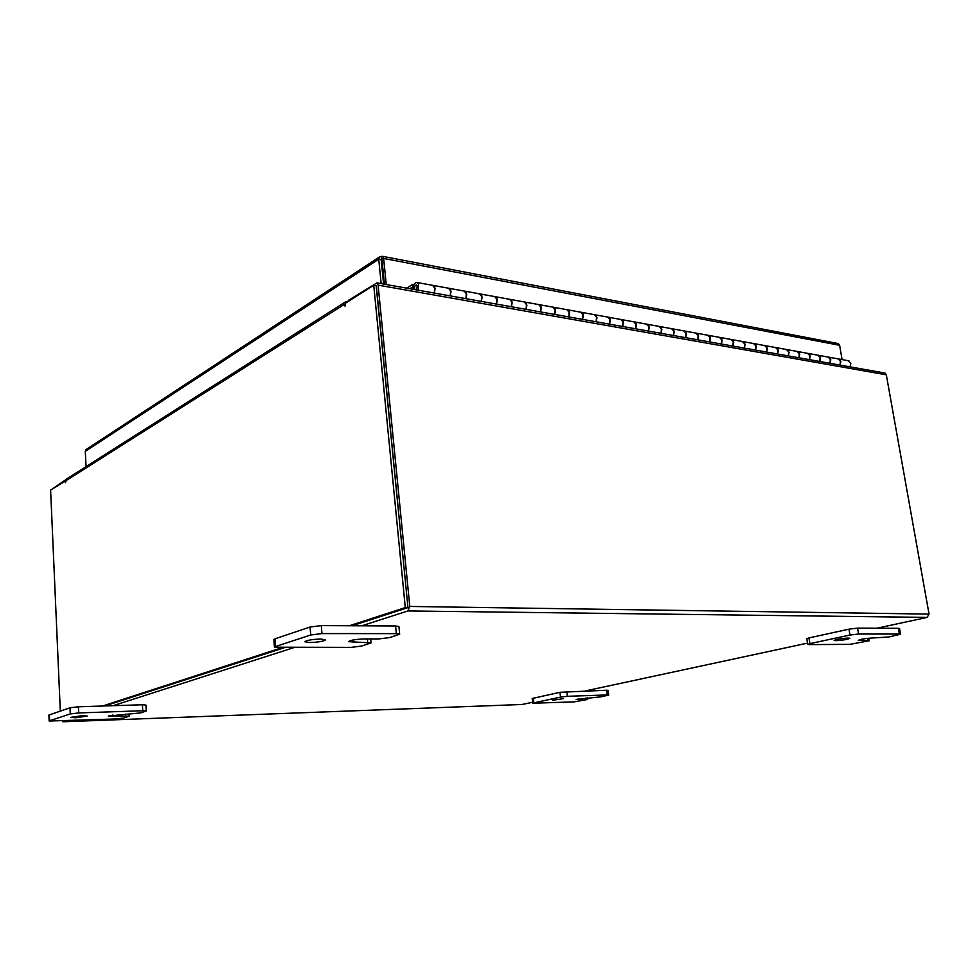 <?xml version="1.0" encoding="UTF-8"?>
<svg xmlns="http://www.w3.org/2000/svg" width="978" height="978" viewBox="0 0 978 978"><rect width="100%" height="100%" fill="white"/><g stroke="black" fill="none" stroke-linecap="round" stroke-linejoin="round"><path stroke-width="1.47" d="M415.051 289.635L414.709 289.06C414.354 286.493 415.002 285.136 416.628 284.977L417.276 285.784L416.31 289.855M830.371 358.535L828.011 357.031L830.787 359.745L830.016 363.303L830.371 358.535M838.085 358.865L840.457 360.356L840.09 365.087L840.86 361.567L838.085 358.865M809.821 354.818L807.461 353.302L810.224 356.053L809.454 359.647L809.821 354.818M817.804 355.185L820.163 356.689L819.796 361.493L820.579 357.911L817.804 355.185M788.708 351.004L786.349 349.476L789.112 352.251L788.329 355.906L788.708 351.004M796.972 351.408L799.332 352.924L798.965 357.789L799.747 354.17L796.972 351.408M767.009 347.092L764.649 345.54L767.412 348.351L766.63 352.043L767.009 347.092M775.578 347.52L777.926 349.06L777.559 353.987L778.341 350.307L775.578 347.52M744.698 343.058L742.351 341.505L745.102 344.329L744.319 348.095L744.698 343.058M753.586 343.535L755.933 345.087L755.554 350.087L756.336 346.359L753.586 343.535M721.764 338.914L719.429 337.337L722.167 340.21L721.385 344.011L721.764 338.914M730.969 339.439L733.317 341.004L732.925 346.065L733.72 342.288L730.969 339.439M698.17 334.647L695.835 333.058L698.561 335.955L697.779 339.831L698.17 334.647M707.717 335.222L710.052 336.799L709.661 341.933L710.456 338.095L707.717 335.222M673.879 330.258L671.556 328.657L674.282 331.591L673.487 335.515L673.879 330.258M683.781 330.882L686.116 332.471L685.725 337.691L686.507 333.791L683.781 330.882M648.879 325.747L646.568 324.121L649.27 327.092L648.475 331.077L648.879 325.747M659.16 326.407L661.47 328.021L661.067 333.315L661.861 329.354L659.16 326.407M623.12 321.09L620.822 319.464L623.512 322.459L622.705 326.505L623.12 321.09M633.793 321.811L636.091 323.437L635.688 328.804L636.482 324.794L633.793 321.811M596.58 316.297L594.294 314.647L596.959 317.679L596.164 321.786L596.58 316.297M607.656 317.068L609.942 318.706L609.538 324.158L610.333 320.087L607.656 317.068M569.208 311.346L566.947 309.684L569.587 312.752L568.793 316.933L569.208 311.346M580.724 312.19L582.998 313.84L582.582 319.378L583.377 315.234L580.724 312.19M540.981 306.248L538.731 304.574L541.347 307.667L540.553 311.921L540.981 306.248M552.949 307.153L555.198 308.816L554.783 314.439L555.577 310.234L552.949 307.153M511.849 300.992L509.624 299.292L512.215 302.434L511.408 306.737L511.849 300.992M524.294 301.945L526.531 303.645L526.103 309.354L526.897 305.075L524.294 301.945M481.763 295.552L479.575 293.84L482.13 297.019L481.323 301.407L481.763 295.552M494.721 296.591L496.922 298.29L496.494 304.097L497.289 299.745L494.721 296.591M450.687 289.94L448.523 288.204L451.041 291.42L450.247 295.882L450.687 289.94M464.171 291.041L466.359 292.764L465.919 298.669L466.714 294.244L464.171 291.041M413.095 289.292C413.181 284.671 414.574 282.422 417.264 282.544L418.572 284.133L418.119 290.185M432.606 285.319L434.77 287.055L434.318 293.058L435.112 288.559L432.606 285.319M848.024 360.662L850.811 363.351L850.041 366.86M406.628 288.143L412.594 284.488L412.838 286.847L409.782 288.706M413.853 284.72L412.594 284.488M82.213 715.664L87.201 716.043L75.734 717.754L70.685 717.375L82.213 715.664M146.272 711.03L140.551 712.913L108.24 716.043L129.194 716.214L123.717 717.999L115.771 718.964L49.157 721.018L48.9 715.04L70 707.803L78.411 706.776L142.421 704.771L145.93 705.077L146.272 711.03L142.751 710.749L142.421 704.771M49.365 714.747L49.609 720.749L70.269 713.952L70 707.803M78.411 706.776L78.692 712.938L142.751 710.749M78.692 712.938L70.269 713.952M563.108 698.695L552.692 700.285L563.108 698.695M608.719 695.077L601.189 696.801L576.152 699.453L587.754 699.441L573.939 701.886L532.729 703.231L532.191 698.512L559.954 692.29L606.604 690.236L608.12 690.37L608.719 695.077L607.204 694.942L606.604 690.236M533.303 698.109L533.854 702.84L560.528 697.118L559.954 692.29M566.8 691.483L567.387 696.299L607.204 694.942M567.387 696.299L560.528 697.118M533.854 702.84L532.729 703.231M320.747 639.025L325.637 639.82C323.816 641.287 318.522 642.204 309.757 642.558L304.781 641.751C306.615 640.284 311.933 639.367 320.747 639.025M399.672 634.196L389.672 637.583L378.951 638.915L364.244 638.94C355.576 639.294 350.295 640.199 348.425 641.654L371.053 642.888L361.603 646.067L351.188 647.363L274.451 647.204L273.852 639.526L274.928 638.842L310.063 627.02L321.285 625.602L395.589 625.957L398.926 626.556L399.672 634.196L396.334 633.634L395.589 625.957M274.928 638.842L275.527 646.531L310.723 634.979L310.063 627.02M321.285 625.602L321.958 633.573L396.334 633.634M321.958 633.573L310.723 634.979M275.527 646.531L274.451 647.204M848.195 638.047L849.882 638.304C847.535 639.453 842.84 640.248 835.823 640.676L834.112 640.419C836.459 639.257 841.153 638.475 848.195 638.047M900.53 634.233L888.745 636.996L872.254 637.998C865.298 638.426 860.64 639.209 858.268 640.345L869.283 640.749L849.906 644.355L809.075 644.6L807.718 644.404L806.813 638.695L808.965 637.913L849.002 629.172L857.596 628.133L898.379 628.328L899.54 628.524L900.53 634.233L899.369 634.037L898.379 628.328M808.965 637.913L809.882 643.646L849.98 635.04L849.002 629.172M857.596 628.133L858.586 634.013L899.369 634.037M858.586 634.013L849.98 635.04M809.882 643.646L807.718 644.404M837.791 343.474L382.532 256.322L383.645 258.436L381.591 259.231L381.31 256.456L379.391 257.006L378.731 259.182L381.188 259.647L383.62 284.06M86.052 466.616L85.294 451.359L86.529 449.281M85.294 451.359L378.731 259.182L381.151 283.62M838.378 343.584L839.625 345.295L842.082 359.586M382.532 256.322L381.31 256.456M839.625 345.295L383.645 258.436L386.249 284.525M381.97 259.537L384.427 284.195M52.091 489.11L65.905 479.636M348.339 301.358L348.254 300.429L376.946 282.874L884.98 373.058L886.312 374.819L378.107 285.124L409.794 606.446L407.948 610.944L361.738 625.798M876.826 628.231L927.156 617.399L929.051 614.098L886.312 374.819M376.188 285.894L407.912 607.057M807.522 643.133L585.516 690.896M532.619 702.265L522.069 704.49M62.213 720.957L62.873 721.776L66.064 720.81M113.118 705.688L293.559 647.705M104.78 705.957L284.182 647.766L104.78 705.957M349.452 625.737L405.295 607.582L373.743 285.27L376.31 285.723L407.96 607.619L352.056 625.749L407.63 607.717M378.107 285.124L376.946 282.874M884.32 372.936L884.98 373.058M348.107 301.517L345.356 301.957L345.026 306.126L345.43 303.204L373.743 285.27M65.599 480.87L50.611 490.051L60.318 711.067M65.135 480.846L65.367 482.704L66.944 478.743M102.543 706.03L281.664 647.778M407.96 607.619L405.295 607.582M382.276 270.551L383.046 270.331M383.327 273.106L382.545 273.327M125.685 715.945L125.587 714.136M112.922 714.906L112.996 716.409M586.213 699.319L586.03 697.889M578.12 698.83L578.218 699.612M367.679 642.35L367.361 638.94M352.826 640.04L353.034 642.399M868.085 640.566L867.706 638.316M859.735 639.685L859.894 640.59M929.051 614.098L409.794 606.446M927.156 617.399L407.948 610.944M63.105 721.764L522.374 704.478M383.009 277.984L383.755 277.507M344.647 304.231L65.599 480.931M345.503 305.772L344.782 305.649M383.682 276.701L382.936 277.177M417.264 282.544L848.941 360.833M129.194 716.214L129.072 714.013M587.754 699.441L587.546 697.84M371.053 642.888L370.686 638.927M869.283 640.749L868.855 638.194M379.391 257.006L85.93 449.66M66.284 479.159L345.356 301.957"/></g></svg>
